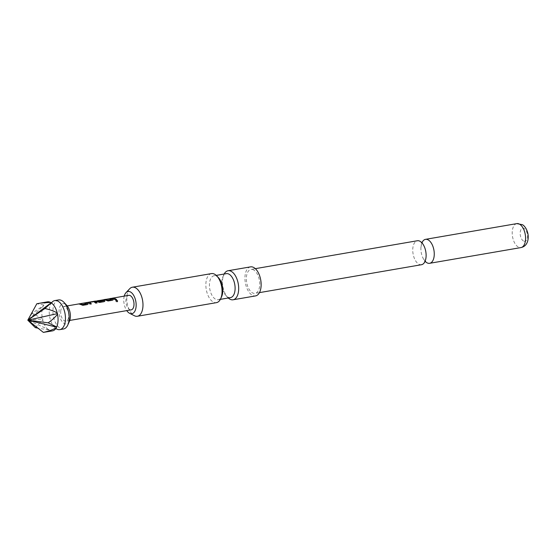<?xml version="1.0" encoding="UTF-8"?>
<svg xmlns="http://www.w3.org/2000/svg" width="556" height="556" viewBox="0 0 556 556"><rect width="100%" height="100%" fill="white"/><g stroke="black" fill="none" stroke-linecap="round" stroke-linejoin="round"><path stroke-width="0.42" stroke-dasharray="2.78 2.08" d="M117.462 301.512L117.073 301.776C115.808 301.408 115.544 300.907 116.273 300.275M52.459 330.889A14.741 7.826 80.2 0 1 49.428 330.354L49.387 329.861L48.699 329.923A14.741 7.826 80.2 0 1 42.687 319.783L42.965 319.033L42.388 318.484A14.741 7.826 80.2 0 1 41.895 311.603A14.741 7.826 80.2 0 1 43.208 305.793L43.841 305.487L43.646 304.924A14.741 7.826 80.2 0 1 47.455 301.845M421.497 264.712A12.156 6.457 80.2 0 1 418.696 264.1A12.156 6.457 80.2 0 1 412.781 251.284A12.156 6.457 80.2 0 1 417.368 240.748M42.388 318.484L32.046 313.299L43.208 305.793M51.777 302.54A14.741 7.826 -99.8 0 0 51.506 302.895A14.741 7.826 -99.8 0 0 49.282 310.331A14.741 7.826 -99.8 0 0 55.927 328.54A14.741 7.826 -99.8 0 0 56.302 328.791M69.472 321.166A10.314 5.477 80.2 0 1 62.807 322.431A10.314 5.477 80.2 0 1 59.082 310.491A10.314 5.477 80.2 0 1 66.741 305.313M58.533 299.934A14.741 7.826 -99.8 0 0 52.973 309.692A14.741 7.826 -99.8 0 0 63.53 328.985M95.444 301.053L101.755 299.997L96.626 301.025M104.632 300.775L104.167 301.755L99.642 302.54L95.069 301.157L95.625 301.491L101.004 300.421M128.707 295.326A7.367 3.913 -99.8 0 0 125.927 300.205A7.367 3.913 -99.8 0 0 131.209 309.852M60.694 311.443A7.367 3.913 80.2 0 1 63.474 306.558A7.367 3.913 80.2 0 1 68.749 316.204A7.367 3.913 80.2 0 1 65.976 321.083A7.367 3.913 80.2 0 1 60.694 311.443M124.252 296.091A11.266 5.977 -99.8 0 0 126.754 310.616M129.708 288.731A14.741 7.826 -99.8 0 0 126.824 296.974A14.741 7.826 -99.8 0 0 133.989 315.523A14.741 7.826 -99.8 0 0 134.357 315.725M228.28 297.988A14.741 7.826 80.2 0 1 227.696 297.411A14.741 7.826 80.2 0 1 222.518 280.495A14.741 7.826 80.2 0 1 223.797 274.768A14.741 7.826 80.2 0 1 224.151 274.025M230.483 297.613A12.156 6.457 80.2 0 1 227.689 297.001A12.156 6.457 80.2 0 1 226.042 295.653A12.156 6.457 80.2 0 1 221.774 281.697A12.156 6.457 80.2 0 1 222.831 276.978A12.156 6.457 80.2 0 1 226.355 273.649M218.487 277.722A12.156 6.457 -99.8 0 0 216.847 276.374A12.156 6.457 -99.8 0 0 214.053 275.769A12.156 6.457 -99.8 0 0 209.466 283.817A12.156 6.457 -99.8 0 0 215.38 299.121A12.156 6.457 -99.8 0 0 218.174 299.733A12.156 6.457 -99.8 0 0 221.705 296.404M211.461 273.594A14.741 7.826 -99.8 0 0 205.901 283.358A14.741 7.826 -99.8 0 0 216.458 302.645M250.534 266.866A14.741 7.826 -99.8 0 0 244.981 276.624A14.741 7.826 -99.8 0 0 255.538 295.91M523.411 240.956A6.63 3.524 80.2 0 1 520.187 232.61A6.63 3.524 80.2 0 1 524.218 228.551A6.63 3.524 80.2 0 1 527.442 236.898A6.63 3.524 80.2 0 1 523.411 240.956M422.039 242.555A12.156 6.457 -99.8 0 0 420.913 247.663A12.156 6.457 -99.8 0 0 422.525 257.011A12.156 6.457 -99.8 0 0 425.291 261.452M253.772 270.014A12.156 6.457 -99.8 0 0 250.971 269.41A12.156 6.457 -99.8 0 0 246.384 279.939A12.156 6.457 -99.8 0 0 252.299 292.762A12.156 6.457 -99.8 0 0 255.1 293.373A12.156 6.457 -99.8 0 0 259.694 282.837A12.156 6.457 -99.8 0 0 253.772 270.014M32.046 313.299L27.8 320.18L43.841 305.487M43.646 304.924L36.842 303.743M35.299 327.616L42.687 319.783M49.387 329.861L27.8 320.18L42.965 319.033M44.973 332.182L49.428 330.354M48.699 329.923L38.017 328.193M116.454 299.531L115.273 299.74M115.238 299.851L112.541 298.134M112.562 298.28L113.09 298.19M113.035 299.33L112.604 300.198M111.652 299.33L110.331 298.662M112.569 300.31L108.045 301.088L104.688 299.635M101.053 300.56L101.79 300.136L96.605 300.872M95.104 301.296L96.223 301.067M103.388 300.754L102.436 300.33L98.315 300.733M91.254 303.875L90.037 304.195L88.133 302.596M88.14 302.735L88.571 302.408L88.14 302.735M96.897 302.902L95.681 303.222L93.894 301.804L89.572 302.374M87.834 303.666L87.403 304.535M86.451 303.673L84.588 302.944M84.602 303.089L85.131 302.999M87.368 304.653L82.844 305.432L78.938 303.917M78.959 304.062L79.487 303.972M516.837 223.616A12.156 6.457 -99.8 0 0 512.25 234.152A12.156 6.457 -99.8 0 0 518.164 246.968A12.156 6.457 -99.8 0 0 520.965 247.58M55.788 328.561L55.433 328.971L55.899 328.805M51.367 302.923L50.902 302.659L51.395 302.659M421.879 242.59L421.441 242.631C422.219 242.951 423.234 244.425 424.485 247.052M426.098 256.392C425.472 260.222 424.979 261.98 424.617 261.667L425.132 261.473M56.392 328.805L55.927 328.54M51.506 302.895L51.861 302.492M67.248 305.911L63.474 306.558M222.831 276.978L223.797 274.768M255.329 268.659L250.971 269.41M216.256 275.387L214.053 275.769M220.378 299.35L218.174 299.733M259.457 292.623L255.1 293.373M425.569 261.431C425.389 261.862 424.374 260.389 422.525 257.011M420.913 247.663C421.538 243.841 422.032 242.082 422.393 242.388M226.042 295.653L227.696 297.411M69.75 320.437L65.976 321.083"/><path stroke-width="0.83" d="M117.135 301.7C115.87 301.324 115.599 300.817 116.315 300.177C117.629 300.462 117.907 300.977 117.135 301.7L117.476 301.491M115.919 300.469L116.273 300.275C117.587 300.56 117.851 301.053 117.073 301.776M115.898 300.511L116.273 300.275M56.26 327.804A14.741 7.826 80.2 0 1 55.788 328.561A14.741 7.826 80.2 0 1 52.459 330.889L43.361 332.384L27.8 320.18L56.677 327.136L56.26 327.804C52.82 329.715 48.518 331.244 43.361 332.384M57.518 314.251C55.371 317.045 52.257 319.902 48.157 322.827L27.8 320.18L36.842 303.743L47.455 301.845A14.741 7.826 80.2 0 1 50.478 302.381L51.208 302.811A14.741 7.826 80.2 0 1 51.367 302.923A14.741 7.826 80.2 0 1 57.219 312.952L57.518 314.251A14.741 7.826 80.2 0 1 56.698 326.942L56.677 327.136M255.329 268.659L417.368 240.748A12.156 6.457 80.2 0 1 420.169 241.36A12.156 6.457 80.2 0 1 424.485 247.052A12.156 6.457 80.2 0 1 426.098 256.392A12.156 6.457 80.2 0 1 421.497 264.712L259.457 292.623M56.302 328.791A14.741 7.826 -99.8 0 0 56.448 328.881A14.741 7.826 -99.8 0 0 59.839 329.618A14.741 7.826 -99.8 0 0 65.399 319.86A14.741 7.826 -99.8 0 0 58.234 301.31A14.741 7.826 -99.8 0 0 54.836 300.574A14.741 7.826 -99.8 0 0 51.777 302.54M63.912 302.304L66.741 305.313A10.314 5.477 80.2 0 1 70.362 317.156A10.314 5.477 80.2 0 1 69.472 321.166L67.811 324.947A14.741 7.826 -99.8 0 0 69.09 319.22A14.741 7.826 -99.8 0 0 63.912 302.304A14.741 7.826 -99.8 0 0 58.533 299.934L54.836 300.574M84.602 303.089L85.895 302.867L87.855 303.541L87.403 304.535L82.879 305.313L78.938 303.917L80.238 303.694L82.239 304.452L86.416 303.729L84.588 302.944L85.881 302.721L87.855 303.541L88.056 304.09M88.14 302.735L88.55 302.262L95.069 301.401L97.008 302.881L95.715 303.103L93.894 301.665L89.572 302.374L91.365 303.854L90.072 304.076L88.133 302.596L88.55 302.262L88.133 302.596M89.572 302.374L91.33 303.972M96.904 300.949L128.707 295.326A7.367 3.913 -99.8 0 1 133.982 304.966A7.367 3.913 -99.8 0 1 131.209 309.852L69.75 320.437M96.626 301.025L99.183 301.533L103.388 300.754L102.29 300.184L97.766 300.678L103.472 299.948L104.855 301.199M97.786 300.824L103.472 300.094L104.653 300.643L104.201 301.644L99.677 302.422L95.069 301.157M109.803 298.753L111.096 298.53L113.056 299.197L112.604 300.198L108.079 300.977L104.146 299.58L105.438 299.357L107.44 300.108L111.617 299.392L109.789 298.607L111.082 298.384L113.056 299.197L113.257 299.753M113.834 297.912L116.565 299.517L115.273 299.74L112.541 298.134L113.834 297.912L116.531 299.628M126.754 310.616A11.266 5.977 -99.8 0 0 129.277 313.125A11.266 5.977 -99.8 0 0 129.555 313.278A11.266 5.977 -99.8 0 0 136.13 305.988A11.266 5.977 -99.8 0 0 130.639 292.053A11.266 5.977 -99.8 0 0 126.004 292.644A11.266 5.977 -99.8 0 0 124.252 296.091M129.555 313.278L134.357 315.725A14.741 7.826 -99.8 0 0 137.381 316.267A14.741 7.826 -99.8 0 0 142.934 306.502A14.741 7.826 -99.8 0 0 135.768 287.952A14.741 7.826 -99.8 0 0 132.377 287.216A14.741 7.826 -99.8 0 0 129.708 288.731L126.004 292.644M216.256 275.387L226.355 273.649A12.156 6.457 80.2 0 1 229.155 274.254A12.156 6.457 80.2 0 1 235.07 289.558A12.156 6.457 80.2 0 1 230.483 297.613L220.378 299.35M224.151 274.025A14.741 7.826 80.2 0 1 228.071 270.737A14.741 7.826 80.2 0 1 238.635 290.024A14.741 7.826 80.2 0 1 233.075 299.781A14.741 7.826 80.2 0 1 228.28 297.988M137.381 316.267L216.458 302.645A14.741 7.826 -99.8 0 0 220.739 298.607A14.741 7.826 -99.8 0 0 222.018 292.88A14.741 7.826 -99.8 0 0 216.84 275.971A14.741 7.826 -99.8 0 0 211.461 273.594L132.377 287.216M220.739 298.607L221.705 296.404A12.156 6.457 -99.8 0 0 222.761 291.678A12.156 6.457 -99.8 0 0 218.487 277.722L216.84 275.971M233.075 299.781L255.538 295.91A14.741 7.826 -99.8 0 0 261.098 286.152A14.741 7.826 -99.8 0 0 250.534 266.866L228.071 270.737M425.291 261.452A12.156 6.457 -99.8 0 0 426.841 262.703A12.156 6.457 -99.8 0 0 429.635 263.308A12.156 6.457 -99.8 0 0 434.229 252.778A12.156 6.457 -99.8 0 0 428.308 239.956A12.156 6.457 -99.8 0 0 425.514 239.344A12.156 6.457 -99.8 0 0 422.039 242.555M59.839 329.618L63.53 328.985A14.741 7.826 -99.8 0 0 67.811 324.947M48.157 322.827L56.698 326.942M51.208 302.811L44.904 308.51L27.8 320.18L51.138 302.77M39.969 303.131L50.478 302.381M44.904 308.51C49.915 309.623 54.022 311.103 57.219 312.952M38.017 328.193L35.299 327.616L27.8 320.18L57.553 313.598M112.562 298.28L113.855 298.058M113.035 299.33L113.236 299.809M104.16 299.726L105.452 299.503L107.419 300.24L111.631 299.462M104.632 300.775L104.834 301.255M96.64 301.018L99.163 301.665L103.409 300.782M88.571 302.408L95.069 301.401M95.069 301.54L96.973 302.999M87.834 303.666L88.036 304.146M78.959 304.062L80.252 303.84L82.218 304.584L86.43 303.798M519.638 224.228A12.156 6.457 -99.8 0 0 516.837 223.616L522.279 224.666C523.919 225.104 528.638 230.26 528.2 238.128C527.686 243.493 525.274 246.649 520.965 247.58A12.156 6.457 -99.8 0 0 525.552 237.051A12.156 6.457 -99.8 0 0 519.638 224.228M55.433 328.971L56.149 328.686M422.247 242.548L421.33 242.569M424.617 261.667L425.569 261.431M51.506 302.895L51.861 302.492L50.902 302.659M95.444 301.053L67.248 305.911M516.837 223.616L425.514 239.344M520.965 247.58L429.635 263.308M96.904 300.956L96.223 301.067"/></g></svg>
